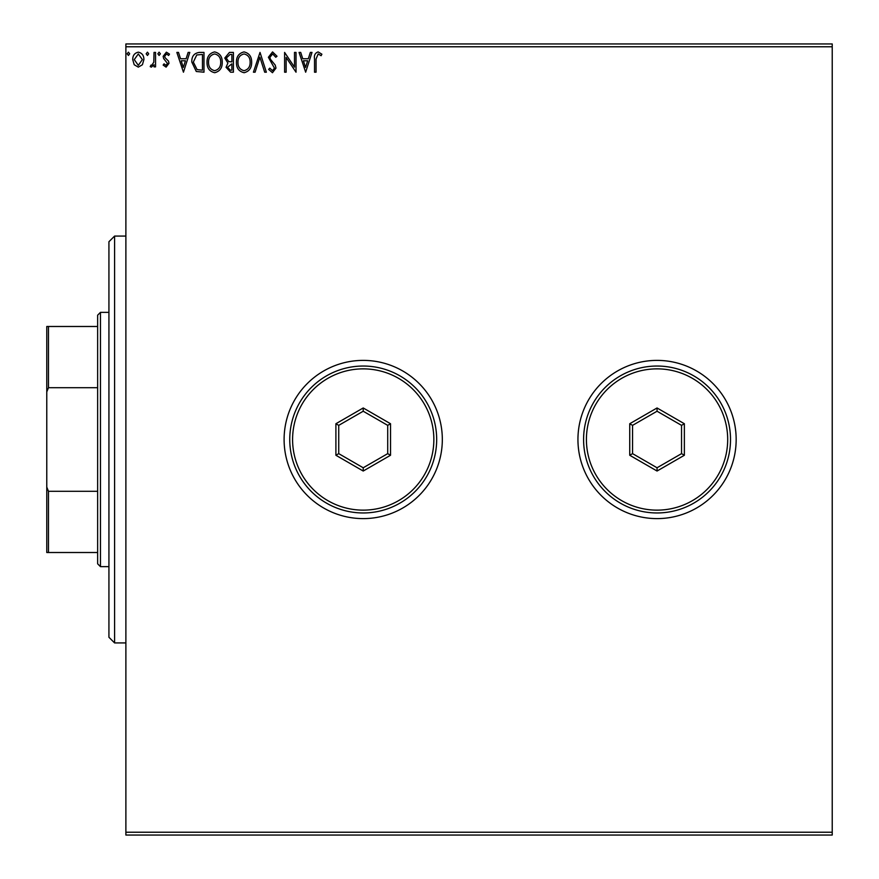 <?xml version="1.0" encoding="UTF-8"?>
<svg xmlns="http://www.w3.org/2000/svg" width="879" height="879" viewBox="0 0 879 879"><rect width="100%" height="100%" fill="white"/><g stroke="black" fill="none" stroke-linecap="round" stroke-linejoin="round"><path stroke-width="1.32" d="M577.942 439.5A79.11 79.11 0 0 0 657.052 518.61A79.11 79.11 0 0 0 736.162 439.5A79.11 79.11 0 0 0 657.052 360.39A79.11 79.11 0 0 0 577.942 439.5M284.104 439.5A79.11 79.11 0 0 0 363.214 518.61A79.11 79.11 0 0 0 442.324 439.5A79.11 79.11 0 0 0 363.214 360.39A79.11 79.11 0 0 0 284.104 439.5M832.226 835.05L125.884 835.05L125.884 832.226L832.226 832.226L832.226 835.05M832.226 46.774L125.884 46.774L125.884 43.95L832.226 43.95L832.226 832.226M142.409 64.738L138.311 67.134L134.212 64.749L132.729 59.618C132.696 55.509 134.553 53.037 138.311 52.169C142.068 53.026 143.925 55.509 143.892 59.618L142.409 64.738M155.55 52.421L155.55 66.881L154.034 66.881L154.034 64.749L151.386 67.134L150.232 66.639L150.957 65.101L151.638 65.354L153.792 62.244L154.034 52.421L155.55 52.421M166.098 67.134L163.153 65.079L164.054 63.837L165.999 65.354L167.471 63.409L163.659 58.585L163.153 56.344L166.373 52.169L169.493 54.124L168.625 55.465L166.538 53.949L164.681 56.278L165.043 57.651L168.504 61.112L168.988 63.343L166.098 67.134M199.39 52.421L203.983 52.421L203.983 72.199L196.281 71.496L191.809 62.068C191.589 56.355 194.105 53.147 199.39 52.421M233.396 52.421L233.396 72.199L230.595 72.199L226.046 67.298L227.892 63.09L224.771 58.036L229.441 52.421L233.396 52.421M260.019 52.421L266.359 72.199L264.7 72.199L259.887 57.201L255.086 72.199L253.427 72.199L260.019 52.421M294.498 52.421L296.025 52.421L296.025 72.199L286.136 57.454L286.136 72.199L284.609 72.199L284.609 52.421L294.498 67.145L294.498 52.421M316.055 59.047L316.055 72.199L314.528 72.199L314.528 58.849C313.924 55.256 315.132 52.949 318.154 51.916L321.89 54.201L321.11 55.718L318.165 53.949L316.055 59.047M125.884 46.774L125.884 832.226M305.661 72.199L299.069 52.421L300.717 52.421L302.75 58.761L308.309 58.761L310.342 52.421L312.001 52.421L305.661 72.199M272.556 51.916L277.006 56.245L275.764 57.245L272.677 53.949L269.908 57.3L270.402 59.245L275.215 65.079L275.995 68.101L272.457 72.715L268.633 69.364L269.831 68.144L272.479 70.683L274.468 68.177L268.381 57.267L272.556 51.916M251.647 62.222C251.757 67.87 249.262 71.364 244.142 72.715C238.901 71.496 236.341 68.024 236.44 62.321C236.341 56.674 238.868 53.201 244.021 51.916C249.175 53.158 251.724 56.597 251.647 62.222M222.233 62.222C222.354 67.87 219.849 71.364 214.729 72.715C209.488 71.496 206.928 68.024 207.026 62.321C206.928 56.674 209.455 53.201 214.608 51.916C219.761 53.158 222.31 56.597 222.233 62.222M183.447 72.199L176.855 52.421L178.503 52.421L180.536 58.761L186.095 58.761L188.128 52.421L189.787 52.421L183.447 72.199M160.374 53.817L159.099 55.465L157.835 53.817L159.099 52.169L160.374 53.817M148.705 53.817L147.441 55.465L146.167 53.817L147.441 52.169L148.705 53.817M129.685 53.817L128.422 55.465L127.158 53.817L128.422 52.169L129.685 53.817M303.409 60.794L305.54 67.43L307.661 60.794L303.409 60.794M237.956 62.332C237.89 66.848 239.923 69.639 244.076 70.683C248.197 69.584 250.218 66.771 250.13 62.233C250.196 57.739 248.186 54.97 244.076 53.949C239.901 54.97 237.857 57.761 237.956 62.332M230.298 70.177L231.869 70.177L231.869 63.837L227.562 67.265L230.298 70.177M231.1 61.805L231.869 61.805L231.869 54.454L230.133 54.454L226.299 58.036L228.683 61.574L231.1 61.805M208.543 62.332C208.477 66.848 210.51 69.639 214.663 70.683C218.794 69.584 220.805 66.771 220.717 62.233C220.783 57.739 218.772 54.97 214.663 53.949C210.488 54.97 208.444 57.761 208.543 62.332M202.456 70.177L202.456 54.454L196.753 54.959L193.336 62.068L197.083 69.617L202.456 70.177M181.184 60.794L183.315 67.43L185.447 60.794L181.184 60.794M134.256 59.596L138.311 65.354L142.365 59.596L138.311 53.949L134.256 59.596M114.589 642.923L108.93 637.275L108.93 241.725L114.589 236.077L114.589 642.923L125.884 642.923M100.459 566.636L97.635 563.813L97.635 315.187L100.459 312.364L100.459 566.636L108.93 566.636M97.635 387.705L48.466 387.705L46.774 391.924L46.774 326.483L48.466 326.483L48.466 387.705M97.635 552.517L46.774 552.517L46.774 391.924M46.774 487.076L48.466 491.295L48.466 552.517M97.635 491.295L48.466 491.295M97.635 326.483L48.466 326.483M433.852 439.5A70.639 70.639 0 0 0 363.214 368.861A70.639 70.639 0 0 0 292.586 439.5A70.639 70.639 0 0 0 363.214 510.139A70.639 70.639 0 0 0 433.852 439.5M289.751 439.5A73.462 73.462 0 0 1 363.214 366.038A73.462 73.462 0 0 1 436.676 439.5A73.462 73.462 0 0 1 363.214 512.962A73.462 73.462 0 0 1 289.751 439.5M335.899 455.267L335.899 423.733L363.214 407.966L390.529 423.733L390.529 455.267L363.214 471.034L335.899 455.267L338.734 453.641L363.214 467.771L387.705 453.641L387.705 425.359L363.214 411.229L338.734 425.359L338.734 453.641M363.214 471.034L363.214 467.771M387.705 453.641L390.529 455.267M387.705 425.359L390.529 423.733M363.214 411.229L363.214 407.966M335.899 423.733L338.734 425.359M727.691 439.5A70.639 70.639 0 0 0 657.052 368.861A70.639 70.639 0 0 0 586.414 439.5A70.639 70.639 0 0 0 657.052 510.139A70.639 70.639 0 0 0 727.691 439.5M583.59 439.5A73.462 73.462 0 0 1 657.052 366.038A73.462 73.462 0 0 1 730.515 439.5A73.462 73.462 0 0 1 657.052 512.962A73.462 73.462 0 0 1 583.59 439.5M629.738 455.267L629.738 423.733L657.052 407.966L684.367 423.733L684.367 455.267L657.052 471.034L629.738 455.267L632.561 453.641L657.052 467.771L681.544 453.641L681.544 425.359L657.052 411.229L632.561 425.359L632.561 453.641M657.052 471.034L657.052 467.771M681.544 453.641L684.367 455.267M681.544 425.359L684.367 423.733M657.052 411.229L657.052 407.966M629.738 423.733L632.561 425.359M114.589 236.077L125.884 236.077M100.459 312.364L108.93 312.364"/></g></svg>

